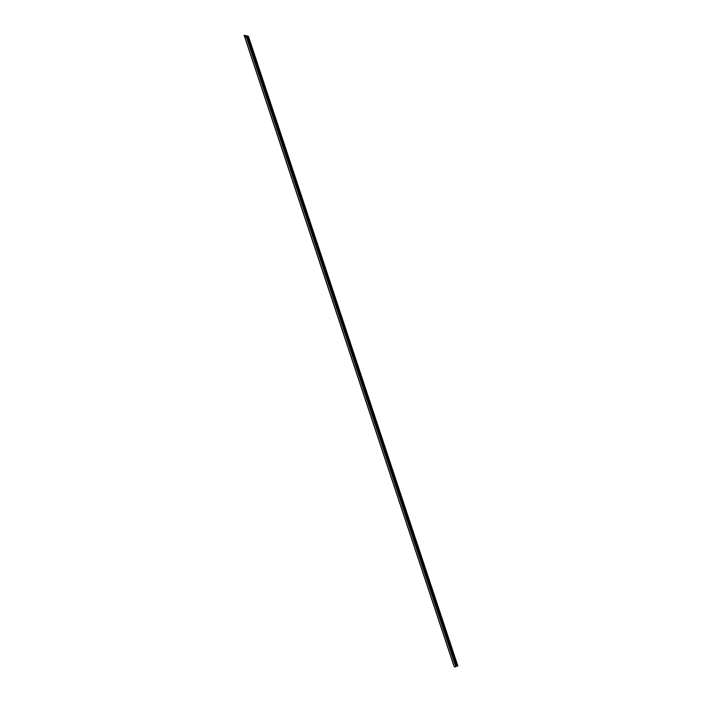 <?xml version="1.0" encoding="UTF-8"?>
<svg xmlns="http://www.w3.org/2000/svg" width="702" height="702" viewBox="0 0 702 702"><rect width="100%" height="100%" fill="white"/><g stroke="black" fill="none" stroke-linecap="round" stroke-linejoin="round"><path stroke-width="1.05" d="M246.841 36.162L244.893 37.18L247.543 36.267L457.02 665.996L455.835 666.479M247.455 36.021L244.12 35.276L453.606 664.961M245.331 36.706L244.937 35.521L244.147 35.293M457.476 666.128L248.403 36.258L457.879 665.987L457.02 665.996M248.403 36.258L247.446 35.986M246.806 36.056L244.937 35.521M247.999 36.399L247.543 36.267M455.905 666.689L246.428 36.969L455.809 666.786L454.378 666.9L244.893 37.18M245.393 36.688L245.007 35.539M248.236 36.355L457.713 666.075M455.809 666.786L246.332 37.066M456.554 666.093L247.078 36.364M453.597 664.996L244.12 35.276"/></g></svg>
